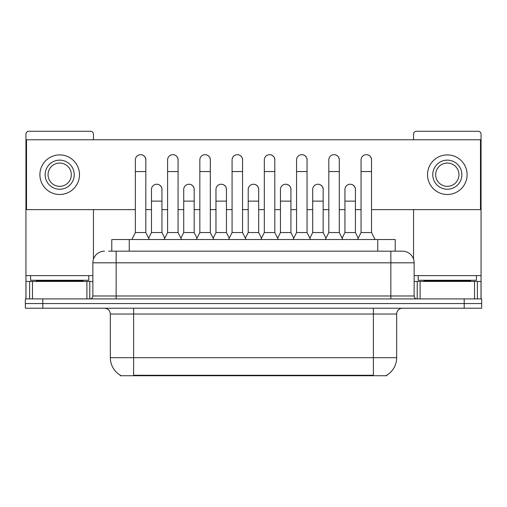 <?xml version="1.0" encoding="UTF-8"?>
<svg xmlns="http://www.w3.org/2000/svg" width="507" height="507" viewBox="0 0 507 507"><rect width="100%" height="100%" fill="white"/><g stroke="black" fill="none" stroke-linecap="round" stroke-linejoin="round"><path stroke-width="0.76" d="M108.58 251.174L116.147 251.174L108.58 251.174L111.787 251.174L111.787 239.532L395.213 239.532L395.213 251.174M386.784 375.148L386.784 375.725L120.216 375.725L120.216 375.148M120.393 375.256A20.369 20.369 0 0 1 110.323 357.682L133.607 357.682L133.607 375.256L373.393 375.256L373.393 357.682L396.677 357.682L396.677 314.029A5.818 5.818 0 0 1 402.495 308.212M110.323 357.682L110.323 314.029C109.981 310.493 108.042 308.554 104.505 308.212M386.607 375.256A20.369 20.369 0 0 0 396.677 357.682M42.81 298.896L481.65 298.896L481.65 303.554L25.35 303.554L25.35 308.212L42.81 308.212L42.81 303.554L25.35 303.554L25.35 298.896L42.81 298.896L42.81 303.554L481.65 303.554L481.65 308.212L42.81 308.212M104.505 251.174A11.642 11.642 0 0 0 92.863 262.81L92.863 295.987A2.909 2.909 0 0 1 89.954 298.896M414.137 262.81L116.147 262.81L116.147 251.174L402.495 251.174A11.642 11.642 0 0 1 414.137 262.81L414.137 295.987C414.295 297.736 415.265 298.705 417.046 298.896M116.147 298.896L116.147 295.987L390.853 295.987L390.853 251.174L402.317 251.174M131.858 239.532L135.35 232.548L145.826 232.548L149.318 239.532M145.826 232.548L145.826 159.914A5.241 5.241 0 0 0 140.591 154.673A5.241 5.241 0 0 1 140.921 154.686M135.35 232.548L135.35 171.55L145.826 171.55M135.35 171.55L135.35 159.914A5.241 5.241 0 0 1 140.591 154.673M148.652 238.195L151.473 232.548L161.948 232.548L164.769 238.195M161.948 232.548L161.948 189.479A5.241 5.241 0 0 0 157.037 184.25A5.241 5.241 0 0 1 161.948 189.479M151.473 232.548L151.473 201.121L161.948 201.121M151.473 201.121L151.473 189.479A5.241 5.241 0 0 1 157.037 184.25M164.103 239.532L167.595 232.548L178.071 232.548L181.563 239.532M178.071 232.548L178.071 159.914A5.241 5.241 0 0 0 172.83 154.673A5.241 5.241 0 0 1 173.16 154.686M167.595 232.548L167.595 171.55L178.071 171.55M167.595 171.55L167.595 159.914A5.241 5.241 0 0 1 172.83 154.673M196.348 239.532L199.84 232.548L210.316 232.548L213.808 239.532M210.316 232.548L210.316 159.914A5.241 5.241 0 0 0 205.075 154.673A5.241 5.241 0 0 1 205.405 154.686M199.84 232.548L199.84 171.55L210.316 171.55M199.84 171.55L199.84 159.914A5.241 5.241 0 0 1 205.075 154.673M228.587 239.532L232.079 232.548L242.555 232.548L246.047 239.532M242.555 232.548L242.555 159.914A5.241 5.241 0 0 0 237.32 154.673A5.241 5.241 0 0 1 237.65 154.686M232.079 232.548L232.079 171.55L242.555 171.55M232.079 171.55L232.079 159.914A5.241 5.241 0 0 1 237.32 154.673M260.832 239.532L264.324 232.548L274.8 232.548L278.292 239.532M274.8 232.548L274.8 159.914A5.241 5.241 0 0 0 269.566 154.673A5.241 5.241 0 0 1 269.895 154.686M264.324 232.548L264.324 171.55L274.8 171.55M264.324 171.55L264.324 159.914A5.241 5.241 0 0 1 269.566 154.673M180.891 238.195L183.718 232.548L194.194 232.548L197.014 238.195M194.194 232.548L194.194 189.479A5.241 5.241 0 0 0 189.282 184.25A5.241 5.241 0 0 1 194.194 189.479M183.718 232.548L183.718 201.121L194.194 201.121M183.718 201.121L183.718 189.479A5.241 5.241 0 0 1 189.282 184.25M213.136 238.195L215.963 232.548L226.439 232.548L229.259 238.195M226.439 232.548L226.439 189.479A5.241 5.241 0 0 0 221.527 184.25A5.241 5.241 0 0 1 226.439 189.479M215.963 232.548L215.963 201.121L226.439 201.121M215.963 201.121L215.963 189.479A5.241 5.241 0 0 1 221.527 184.25M245.382 238.195L248.202 232.548L258.678 232.548L261.504 238.195M258.678 232.548L258.678 189.479A5.241 5.241 0 0 0 253.773 184.25A5.241 5.241 0 0 1 258.678 189.479M248.202 232.548L248.202 201.121L258.678 201.121M248.202 201.121L248.202 189.479A5.241 5.241 0 0 1 253.773 184.25M88.788 275.618L30.591 275.618L30.591 280.27L88.788 280.27L88.788 275.618L92.863 275.618M82.971 281.436L82.971 280.853A0.583 0.583 0 0 1 83.554 280.27M82.971 280.853L36.409 280.853A0.583 0.583 0 0 0 35.826 280.27M36.409 280.853L36.409 281.436M476.409 275.618L418.212 275.618L418.212 280.27L476.409 280.27L476.409 275.618L481.067 275.618L481.067 298.896L481.067 281.436L477.385 281.436L477.385 298.896M470.591 281.436L470.591 280.853A0.583 0.583 0 0 1 471.174 280.27M470.591 280.853L424.029 280.853A0.583 0.583 0 0 0 423.446 280.27M424.029 280.853L424.029 281.436M86.9 298.896L86.9 281.436L32.48 281.436L32.48 298.896M93.446 139.774L93.446 134.184A2.909 2.909 0 0 0 90.538 131.275L28.842 131.275A2.909 2.909 0 0 0 25.933 134.184L25.933 281.436L32.48 281.436M93.446 209.619L93.446 259.178M86.9 281.436L92.863 281.436M25.933 298.896L25.933 281.436M474.52 298.896L474.52 281.436L420.1 281.436L420.1 298.896M481.067 275.618L481.067 134.184A2.909 2.909 0 0 0 478.158 131.275L416.462 131.275A2.909 2.909 0 0 0 413.554 134.184L413.554 139.774M413.554 209.619L413.554 259.178M414.137 281.436L420.1 281.436M474.52 281.436L477.385 281.436M355.413 190.258A5.241 5.241 0 0 0 350.204 184.237M323.168 190.258A5.241 5.241 0 0 0 317.959 184.237M290.923 190.258A5.241 5.241 0 0 0 285.714 184.237M366.352 154.673A5.241 5.241 0 0 0 366.327 154.673A5.241 5.241 0 0 1 371.53 160.694M339.291 160.694A5.241 5.241 0 0 0 334.081 154.673M258.678 190.258A5.241 5.241 0 0 0 253.468 184.237M221.255 184.237A5.241 5.241 0 0 0 221.229 184.237A5.241 5.241 0 0 1 226.439 190.258M194.194 190.258A5.241 5.241 0 0 0 188.984 184.237M274.8 160.694A5.241 5.241 0 0 0 269.591 154.673M242.555 160.694A5.241 5.241 0 0 0 237.352 154.673M210.316 160.694A5.241 5.241 0 0 0 205.107 154.673M178.071 160.694A5.241 5.241 0 0 0 172.862 154.673M307.046 160.694A5.241 5.241 0 0 0 301.836 154.673M161.948 190.258A5.241 5.241 0 0 0 156.739 184.237M145.826 160.694A5.241 5.241 0 0 0 140.616 154.673M371.53 209.619L480.484 209.619L480.484 139.774L26.516 139.774L26.516 209.619L135.35 209.619M145.826 209.619L151.473 209.619M161.948 209.619L167.595 209.619M178.071 209.619L183.718 209.619M194.194 209.619L199.84 209.619M210.316 209.619L215.963 209.619M226.439 209.619L232.079 209.619M242.555 209.619L248.202 209.619M258.678 209.619L264.324 209.619M274.8 209.619L280.447 209.619M290.923 209.619L296.57 209.619M307.046 209.619L312.692 209.619M323.168 209.619L328.815 209.619M339.291 209.619L344.937 209.619M355.413 209.619L361.054 209.619M59.687 160.142A14.551 14.551 0 0 0 45.136 174.693A14.551 14.551 0 0 0 59.687 189.244A14.551 14.551 0 0 0 74.237 174.693A14.551 14.551 0 0 0 59.687 160.142M59.687 163.058A11.642 11.642 0 0 0 48.051 174.693A11.642 11.642 0 0 0 59.687 186.335A11.642 11.642 0 0 0 71.329 174.693A11.642 11.642 0 0 0 59.687 163.058M59.687 194.485A19.786 19.786 0 0 0 79.479 174.693A19.786 19.786 0 0 0 59.687 154.908A19.786 19.786 0 0 0 39.901 174.693A19.786 19.786 0 0 0 59.687 194.485M447.313 160.142A14.551 14.551 0 0 0 432.763 174.693A14.551 14.551 0 0 0 447.313 189.244A14.551 14.551 0 0 0 461.864 174.693A14.551 14.551 0 0 0 447.313 160.142M447.313 163.058A11.642 11.642 0 0 0 435.671 174.693A11.642 11.642 0 0 0 447.313 186.335A11.642 11.642 0 0 0 458.949 174.693A11.642 11.642 0 0 0 447.313 163.058M447.313 194.485A19.786 19.786 0 0 0 467.099 174.693A19.786 19.786 0 0 0 447.313 154.908A19.786 19.786 0 0 0 427.521 174.693A19.786 19.786 0 0 0 447.313 194.485M293.078 239.532L296.57 232.548L307.046 232.548L310.538 239.532M307.046 232.548L307.046 159.914A5.241 5.241 0 0 0 301.804 154.673A5.241 5.241 0 0 1 302.134 154.686M296.57 232.548L296.57 171.55L307.046 171.55M296.57 171.55L296.57 159.914A5.241 5.241 0 0 1 301.804 154.673M325.323 239.532L328.815 232.548L339.291 232.548L342.783 239.532M339.291 232.548L339.291 159.914A5.241 5.241 0 0 0 334.05 154.673A5.241 5.241 0 0 1 334.379 154.686M328.815 232.548L328.815 171.55L339.291 171.55M328.815 171.55L328.815 159.914A5.241 5.241 0 0 1 334.05 154.673M357.562 239.532L361.054 232.548L371.53 232.548L375.028 239.532M371.53 232.548L371.53 159.914A5.241 5.241 0 0 0 366.295 154.673A5.241 5.241 0 0 1 366.624 154.686M361.054 232.548L361.054 171.55L371.53 171.55M361.054 171.55L361.054 159.914A5.241 5.241 0 0 1 366.295 154.673M277.627 238.195L280.447 232.548L290.923 232.548L293.749 238.195M290.923 232.548L290.923 189.479A5.241 5.241 0 0 0 286.011 184.25A5.241 5.241 0 0 1 290.923 189.479M280.447 232.548L280.447 201.121L290.923 201.121M280.447 201.121L280.447 189.479A5.241 5.241 0 0 1 286.011 184.25M309.866 238.195L312.692 232.548L323.168 232.548L325.988 238.195M323.168 232.548L323.168 189.479A5.241 5.241 0 0 0 318.257 184.25A5.241 5.241 0 0 1 323.168 189.479M312.692 232.548L312.692 201.121L323.168 201.121M312.692 201.121L312.692 189.479A5.241 5.241 0 0 1 318.257 184.25M342.111 238.195L344.937 232.548L355.413 232.548L358.234 238.195M355.413 232.548L355.413 189.479A5.241 5.241 0 0 0 350.502 184.25A5.241 5.241 0 0 1 355.413 189.479M344.937 232.548L344.937 201.121L355.413 201.121M344.937 201.121L344.937 189.479A5.241 5.241 0 0 1 350.502 184.25M371.067 375.725L371.067 375.148M135.933 375.725L135.933 375.148M129.247 251.174L129.247 239.532M377.753 251.174L377.753 239.532M373.393 308.212L373.393 314.029L110.323 314.029M396.677 314.029L373.393 314.029L373.393 357.682L133.607 357.682L133.607 308.212M464.19 308.212L464.19 298.896M92.863 295.987L116.147 295.987L116.147 262.81L92.863 262.81M390.853 298.896L390.853 295.987L414.137 295.987M30.591 275.618L25.933 275.618M89.764 281.436L89.764 298.896M25.977 281.436L25.977 298.896M29.615 298.896L29.615 281.436M418.212 275.618L414.137 275.618M481.023 298.896L481.023 281.436M417.236 298.896L417.236 281.436"/></g></svg>
